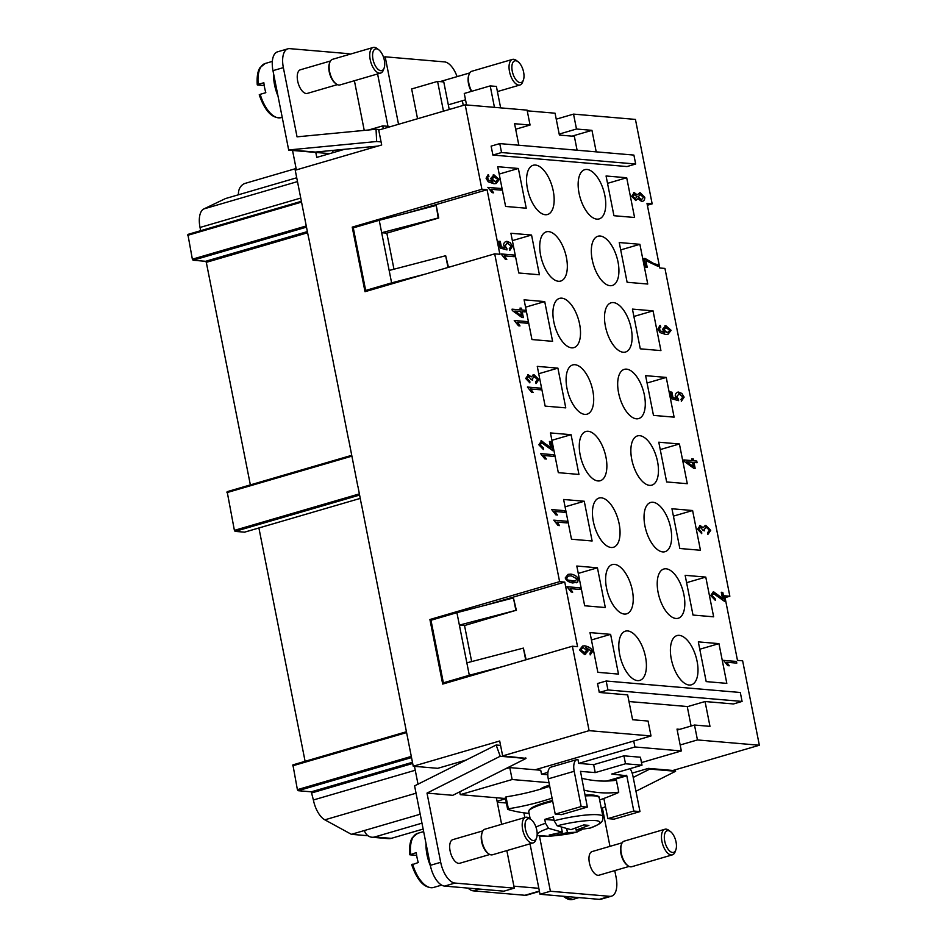 <?xml version="1.0" encoding="UTF-8"?>
<svg xmlns="http://www.w3.org/2000/svg" width="947" height="947" viewBox="0 0 947 947"><rect width="100%" height="100%" fill="white"/><g stroke="black" fill="none" stroke-linecap="round" stroke-linejoin="round"><path stroke-width="1.42" d="M581.659 778.256A342.861 164.127 73.7 0 0 616.39 780.221L618.758 792.142A355.101 169.987 -106.3 0 1 584.003 790.141M552.065 798.155A355.101 306.544 94.9 0 1 508.361 808.785L506.006 796.865A342.861 295.985 -85.1 0 0 549.722 786.306M506.006 796.865A58.027 9.281 168.8 0 0 505.296 797.469L507.651 809.389A355.101 169.987 73.7 0 0 529.101 813.366M566.756 829.016L567.478 832.626L554.315 835.479L549.165 835.029L562.317 832.176L548.538 828.329L545.519 823.298L544.762 819.427A35.903 5.741 -11.2 0 1 553.403 816.906L554.173 820.777L557.191 825.808L570.958 829.655L583.743 824.944L588.904 825.382L576.119 830.105L575.729 828.116M593.177 795.125A34.885 5.575 168.8 0 0 584.997 795.149L593.461 795.101C597.77 795.717 599.688 796.593 599.202 797.729A35.903 5.741 168.8 0 0 594.243 795.871A35.903 5.741 168.8 0 0 585.151 795.942M552.693 801.328A35.903 5.741 168.8 0 0 528.757 811.674L529.349 809.721L533.232 806.974L552.527 800.487A34.885 5.575 168.8 0 0 529.586 810.052M599.652 799.978A355.101 306.544 -85.1 0 0 618.048 792.746A58.027 9.281 168.8 0 0 618.758 792.142M508.361 808.785A58.027 9.281 168.8 0 0 507.651 809.389M567.478 832.626L575.575 832.259L581.067 830.128M576.119 830.105L590.265 828.021A31.867 5.102 168.8 0 0 595.024 820.552A31.867 5.102 168.8 0 0 557.191 825.808M599.344 899.354A20.514 9.825 73.7 0 0 601.156 899.177L611.537 896.146A20.514 9.825 -106.3 0 1 609.726 896.324L599.344 899.354L540.015 894.264L530.024 843.824M614.769 870.601L616.106 877.336A20.514 9.825 -106.3 0 1 611.537 896.146M444.581 886.096L454.951 883.066A20.514 9.825 -106.3 0 1 440.698 862.315L430.329 865.345A20.514 9.825 73.7 0 0 444.581 886.096L503.911 891.174L514.28 888.144L506.846 850.584M670.559 831.644L668.866 830.341A13.341 6.38 73.7 0 0 666.096 829.134A13.341 6.38 73.7 0 0 664.912 829.252A13.341 6.38 73.7 0 0 662.202 842.664A13.341 6.38 73.7 0 0 671.21 854.963A13.341 6.38 73.7 0 0 672.382 854.857A13.341 6.38 73.7 0 0 675.128 851.803L675.862 849.802A11.281 5.398 73.7 0 0 670.559 831.644A11.281 5.398 73.7 0 0 668.215 830.626A11.281 5.398 73.7 0 0 664.711 841.066A11.281 5.398 73.7 0 0 672.548 852.478A11.281 5.398 73.7 0 0 675.862 849.802M664.912 829.252L624.274 841.114A13.341 6.38 73.7 0 0 621.54 844.156A13.341 6.38 73.7 0 0 627.802 865.617A13.341 6.38 73.7 0 0 630.572 866.825A13.341 6.38 73.7 0 0 631.756 866.718L672.382 854.857M629.104 866.422L599.037 875.194A12.311 5.895 -106.3 0 1 597.948 875.3A12.311 5.895 -106.3 0 1 589.638 863.936A12.311 5.895 -106.3 0 1 592.147 851.554L622.203 842.783M621.54 844.156L621.173 845.162A12.311 5.895 73.7 0 0 626.961 864.966L627.802 865.617M536.57 837.87L535.836 839.882A13.341 6.38 -106.3 0 1 533.102 842.925A13.341 6.38 -106.3 0 1 531.918 843.031A13.341 6.38 -106.3 0 1 522.922 830.732A13.341 6.38 -106.3 0 1 525.621 817.32A13.341 6.38 -106.3 0 1 526.804 817.214A13.341 6.38 -106.3 0 1 529.574 818.409L531.267 819.711A11.281 5.398 -106.3 0 1 536.57 837.87A11.281 5.398 -106.3 0 1 533.256 840.545A11.281 5.398 -106.3 0 1 525.419 829.134A11.281 5.398 -106.3 0 1 528.923 818.693A11.281 5.398 -106.3 0 1 531.267 819.711M533.102 842.925L492.464 854.786A13.341 6.38 -106.3 0 1 491.28 854.892A13.341 6.38 -106.3 0 1 488.51 853.685A13.341 6.38 -106.3 0 1 482.248 832.224A13.341 6.38 -106.3 0 1 484.982 829.181L525.621 817.32M416.656 855.401L409.992 854.833L416.289 852.596A28.209 13.507 73.7 0 0 418.254 862.539L411.957 864.765M489.812 854.49L459.745 863.262A12.311 5.895 -106.3 0 1 458.656 863.368A12.311 5.895 -106.3 0 1 450.346 852.004A12.311 5.895 -106.3 0 1 452.855 839.622L482.923 830.85M488.51 853.685L487.669 853.046A12.311 5.895 -106.3 0 1 481.881 833.23L482.248 832.224M409.992 854.833L410.667 854.241A28.209 13.507 -106.3 0 1 417.698 833.324L423.64 831.584M383.535 57.294L385.169 56.808L444.498 61.898A20.514 9.825 -106.3 0 1 457.093 76.624M377.889 146.087L315.351 152.076L289.557 149.875L376.657 141.517L376.042 129.266L297.05 136.841L283.354 67.628A20.514 9.825 -106.3 0 1 287.924 48.806A20.514 9.825 -106.3 0 1 289.735 48.64L349.064 53.719L349.206 54.464M287.924 48.806L277.542 51.836A20.514 9.825 73.7 0 0 272.973 70.646L288.705 150.123L289.557 149.875M520.104 82.614A11.281 5.398 -106.3 0 1 512.268 71.203A11.281 5.398 -106.3 0 1 515.784 60.762A11.281 5.398 -106.3 0 1 518.116 61.78A11.281 5.398 -106.3 0 1 523.419 79.95A11.281 5.398 -106.3 0 1 520.104 82.614M523.419 79.95L522.685 81.951A13.341 6.38 -106.3 0 1 519.95 84.993A13.341 6.38 -106.3 0 1 518.767 85.112A13.341 6.38 -106.3 0 1 509.77 72.801A13.341 6.38 -106.3 0 1 512.481 59.389A13.341 6.38 -106.3 0 1 513.653 59.282A13.341 6.38 -106.3 0 1 516.423 60.49L518.116 61.78M378.836 49.848L377.131 48.557A13.341 6.38 73.7 0 0 374.373 47.35A13.341 6.38 73.7 0 0 373.189 47.457A13.341 6.38 73.7 0 0 370.478 60.868A13.341 6.38 73.7 0 0 379.487 73.179A13.341 6.38 73.7 0 0 380.658 73.061A13.341 6.38 73.7 0 0 383.393 70.019L384.127 68.018A11.281 5.398 73.7 0 0 378.836 49.848A11.281 5.398 73.7 0 0 376.492 48.83A11.281 5.398 73.7 0 0 372.976 59.27A11.281 5.398 73.7 0 0 380.812 70.682A11.281 5.398 73.7 0 0 384.127 68.018M373.189 47.457L332.551 59.318A13.341 6.38 73.7 0 0 329.816 62.372A13.341 6.38 73.7 0 0 336.078 83.833A13.341 6.38 73.7 0 0 338.848 85.041A13.341 6.38 73.7 0 0 340.02 84.922L380.658 73.061M274.322 77.441A27.7 13.258 73.7 0 0 277.211 92.025M329.816 62.372L329.449 63.366A12.311 5.895 73.7 0 0 335.226 83.182L336.078 83.833M337.381 84.626L307.313 93.41A12.311 5.895 -106.3 0 1 306.224 93.504A12.311 5.895 -106.3 0 1 297.914 82.152A12.311 5.895 -106.3 0 1 300.412 69.77L330.479 60.999M257.264 84.863C256.436 72.955 259.3 68.634 260.046 67.616L265.267 63.461A28.209 13.507 73.7 0 0 258.235 84.378L263.858 82.744A28.209 13.507 73.7 0 0 265.823 92.676L260.2 94.321A28.209 13.507 73.7 0 0 278.584 117.866A28.209 13.507 73.7 0 0 281.07 117.629L282.206 117.298M259.525 94.913L260.2 94.321L259.525 94.913M540.382 789.23A20.514 3.279 -11.2 0 1 549.497 785.17M421.971 823.168L374.763 836.947A10.263 8.854 94.9 0 1 371.922 837.231A10.263 8.854 94.9 0 1 364.394 830.519L351.373 834.319L367.886 835.728M371.922 837.231L388.424 838.651A10.263 8.854 -85.1 0 0 391.265 838.355L423.143 829.063M689.108 685.024A25.652 12.275 -106.3 0 1 671.802 661.361A25.652 12.275 -106.3 0 1 677.01 635.579A25.652 12.275 -106.3 0 1 679.283 635.354A25.652 12.275 -106.3 0 1 696.59 659.017A25.652 12.275 -106.3 0 1 691.381 684.811A25.652 12.275 -106.3 0 1 689.108 685.024M666.096 568.804A25.652 12.275 -106.3 0 1 683.414 592.467A25.652 12.275 -106.3 0 1 678.206 618.261A25.652 12.275 -106.3 0 1 675.933 618.474A25.652 12.275 -106.3 0 1 658.627 594.811A25.652 12.275 -106.3 0 1 663.835 569.017A25.652 12.275 -106.3 0 1 666.096 568.804M652.921 502.253A25.652 12.275 -106.3 0 1 670.227 525.905A25.652 12.275 -106.3 0 1 665.019 551.699A25.652 12.275 -106.3 0 1 662.758 551.912A25.652 12.275 -106.3 0 1 645.44 528.26A25.652 12.275 -106.3 0 1 650.648 502.466A25.652 12.275 -106.3 0 1 652.921 502.253M639.746 435.691A25.652 12.275 -106.3 0 1 657.052 459.354A25.652 12.275 -106.3 0 1 651.844 485.148A25.652 12.275 -106.3 0 1 649.583 485.361A25.652 12.275 -106.3 0 1 632.265 461.698A25.652 12.275 -106.3 0 1 637.473 435.904A25.652 12.275 -106.3 0 1 639.746 435.691M626.559 369.141A25.652 12.275 -106.3 0 1 643.877 392.804A25.652 12.275 -106.3 0 1 638.669 418.586A25.652 12.275 -106.3 0 1 636.396 418.811A25.652 12.275 -106.3 0 1 619.089 395.148A25.652 12.275 -106.3 0 1 624.298 369.354A25.652 12.275 -106.3 0 1 626.559 369.141M613.384 302.578A25.652 12.275 -106.3 0 1 630.702 326.242A25.652 12.275 -106.3 0 1 625.494 352.035A25.652 12.275 -106.3 0 1 623.221 352.248A25.652 12.275 -106.3 0 1 605.914 328.585A25.652 12.275 -106.3 0 1 611.123 302.791A25.652 12.275 -106.3 0 1 613.384 302.578M600.209 236.028A25.652 12.275 -106.3 0 1 617.515 259.691A25.652 12.275 -106.3 0 1 612.307 285.485A25.652 12.275 -106.3 0 1 610.046 285.698A25.652 12.275 -106.3 0 1 592.727 262.035A25.652 12.275 -106.3 0 1 597.936 236.241A25.652 12.275 -106.3 0 1 600.209 236.028M596.859 219.136A25.652 12.275 -106.3 0 1 579.552 195.473A25.652 12.275 -106.3 0 1 584.761 169.691A25.652 12.275 -106.3 0 1 587.033 169.466A25.652 12.275 -106.3 0 1 604.34 193.129A25.652 12.275 -106.3 0 1 599.131 218.923A25.652 12.275 -106.3 0 1 596.859 219.136M627.683 630.939A25.652 12.275 -106.3 0 1 645.002 654.602A25.652 12.275 -106.3 0 1 639.793 680.396A25.652 12.275 -106.3 0 1 637.52 680.609A25.652 12.275 -106.3 0 1 620.214 656.946A25.652 12.275 -106.3 0 1 625.422 631.152A25.652 12.275 -106.3 0 1 627.683 630.939M614.508 564.388A25.652 12.275 -106.3 0 1 631.827 588.051A25.652 12.275 -106.3 0 1 626.618 613.834A25.652 12.275 -106.3 0 1 624.345 614.058A25.652 12.275 -106.3 0 1 607.039 590.395A25.652 12.275 -106.3 0 1 612.247 564.601A25.652 12.275 -106.3 0 1 614.508 564.388M601.333 497.826A25.652 12.275 -106.3 0 1 618.64 521.489A25.652 12.275 -106.3 0 1 613.431 547.283A25.652 12.275 -106.3 0 1 611.17 547.496A25.652 12.275 -106.3 0 1 593.852 523.833A25.652 12.275 -106.3 0 1 599.06 498.039A25.652 12.275 -106.3 0 1 601.333 497.826M588.158 431.276A25.652 12.275 -106.3 0 1 605.464 454.939A25.652 12.275 -106.3 0 1 600.256 480.733A25.652 12.275 -106.3 0 1 597.983 480.946A25.652 12.275 -106.3 0 1 580.677 457.283A25.652 12.275 -106.3 0 1 585.885 431.489A25.652 12.275 -106.3 0 1 588.158 431.276M584.808 414.384A25.652 12.275 -106.3 0 1 567.502 390.72A25.652 12.275 -106.3 0 1 572.71 364.938A25.652 12.275 -106.3 0 1 574.971 364.713A25.652 12.275 -106.3 0 1 592.289 388.377A25.652 12.275 -106.3 0 1 587.081 414.17A25.652 12.275 -106.3 0 1 584.808 414.384M561.796 298.163A25.652 12.275 -106.3 0 1 579.102 321.826A25.652 12.275 -106.3 0 1 573.894 347.62A25.652 12.275 -106.3 0 1 571.633 347.833A25.652 12.275 -106.3 0 1 554.326 324.17A25.652 12.275 -106.3 0 1 559.535 298.376A25.652 12.275 -106.3 0 1 561.796 298.163M548.621 231.613A25.652 12.275 -106.3 0 1 565.927 255.276A25.652 12.275 -106.3 0 1 560.719 281.058A25.652 12.275 -106.3 0 1 558.458 281.271A25.652 12.275 -106.3 0 1 541.139 257.62A25.652 12.275 -106.3 0 1 546.348 231.826A25.652 12.275 -106.3 0 1 548.621 231.613M535.446 165.05A25.652 12.275 -106.3 0 1 552.752 188.713A25.652 12.275 -106.3 0 1 547.544 214.507A25.652 12.275 -106.3 0 1 545.271 214.72A25.652 12.275 -106.3 0 1 527.964 191.057A25.652 12.275 -106.3 0 1 533.173 165.263A25.652 12.275 -106.3 0 1 535.446 165.05M468.055 888.108A20.514 9.825 73.7 0 0 473.37 890.867L524.958 895.282A20.514 9.825 73.7 0 0 526.781 895.104L539.447 891.411M296.719 177.776L238.502 194.762A10.263 8.854 94.9 0 1 245.344 183.316L296.103 168.495M567.821 580.026L575.066 581.032L577.078 578.972L571.266 575.812L568.543 576.036L566.531 578.084L567.727 580.049L572.26 581.269L575.018 581.044M568.508 576.048L566.436 578.108L567.727 580.049M577.67 582.074L572.686 582.973C568.768 582.251 566.282 580.582 565.217 577.954L568.093 574.356L570.923 574.095C574.817 574.805 577.303 576.474 578.38 579.091L577.67 582.074L576.297 582.772M568.046 574.367L570.84 574.119C574.734 574.829 577.22 576.498 578.297 579.114L577.575 582.097M564.625 510.67L564.945 512.339L554.859 511.475L557.44 514.99L555.901 514.86L551.675 509.569L564.625 510.67L551.675 509.604M554.859 511.475L557.345 515.014M564.862 512.327L564.53 510.705M541.885 442.557L540.157 444.936L543.282 447.824L543.448 449.541L538.843 444.794L541.577 440.84L550.752 448.168L549.426 441.491L550.953 441.622L552.74 450.654L541.447 442.616M550.752 448.168L547.745 445.327M540.915 440.911L547.662 445.35M543.365 449.517L543.282 447.824M541.802 442.58L540.074 444.96L543.187 447.86M552.646 450.642L550.858 441.645L549.426 441.527M534.309 376.385L532.332 378.847L532.747 380.031L531.314 379.723L528.58 376.492L527.005 378.551L529.823 381.215L529.87 382.86L525.715 378.48L528.272 374.775L531.255 376.87L533.93 374.61L538.867 379.534L536.085 383.559L535.552 381.866L537.553 379.416L533.777 376.456M533.114 374.704L538.784 379.558L536.002 383.582M531.255 376.87L527.728 374.846M533.161 374.692L533.848 374.633M529.787 382.825L529.823 381.215M528.497 376.515L526.923 378.575L529.74 381.239M534.226 376.409L532.25 378.871L532.652 380.055M514.908 311.054L521.489 315.848L520.732 311.551L514.908 311.054L521.572 315.825M525.171 311.93L524.851 310.296L521.761 310.036L521.406 308.189L520.045 308.083L521.489 308.166L521.856 310L524.934 310.273L525.265 311.93L522.188 311.67L523.36 317.6L521.904 317.47L512.315 310.533L512.043 309.16L520.4 309.882L520.033 308.047M520.4 309.882L512.043 309.195M523.265 317.588L522.188 311.67M509.285 248.67L511.202 246.267L507.474 243.13L505.118 245.77L506.988 249.913L500.099 248.019L498.761 241.26L500.276 241.39L501.354 246.824L504.952 247.842L503.638 245.19C503.65 242.941 504.775 241.651 506.976 241.331L510.232 242.669L512.505 246.386L509.77 250.446L509.604 248.623M506.077 241.438L510.149 242.692L512.41 246.409L509.687 250.47M506.124 241.426L506.894 241.355M504.952 247.842L501.259 246.847L500.194 241.414L498.773 241.296M506.894 249.89L506.87 248.363M507.391 243.154L505.035 245.794L506.787 248.386M507.474 243.13L506.752 243.213M494.464 176.639L492.097 179.019L495.423 181.966L497.98 179.468L493.659 176.734M494.37 176.663L492.014 179.054L496.05 181.907M495.34 181.99L496.003 181.919M488.096 174.733L488.983 176.331L487.741 176.84L488.096 179.93L493.008 182.025L490.641 178.557L494.014 174.911L499.27 179.539L496.145 183.529L493.955 183.742L488.226 181.812L486.071 178.249L488.06 174.745M493.932 174.935L493.115 175.006L499.176 179.575L496.098 183.54M493.008 182.025L488.096 179.93M488.983 176.331L487.646 176.864L488.013 179.954M488.889 176.367L487.646 176.864L488.889 176.367L488.439 174.686M634.549 194.336L632.939 196.384L635.342 198.763L636.976 196.704L634.135 194.395M634.466 194.36L632.845 196.408L635.709 198.728M640.373 194.301L638.278 196.869L641.403 199.817L643.498 197.26L639.817 194.372M640.29 194.324L638.195 196.905L641.853 199.781M637.958 198.657L635.745 200.492L631.637 196.289L634.218 192.62L637.201 194.845L640.006 192.572L644.8 197.39C644.824 199.853 643.806 201.238 641.735 201.545L637.958 198.657L635.65 200.515M642.457 201.462L641.735 201.545M639.923 192.596L644.718 197.426C644.741 199.876 643.711 201.261 641.652 201.569M637.201 194.845L633.614 192.691M666.309 327.413L663.954 329.793L667.28 332.74L669.825 330.243L665.552 327.496M666.226 327.437L663.871 329.816L667.197 332.764M659.952 325.508L660.828 327.106L659.586 327.615L659.952 330.704L664.865 332.799L662.486 329.331L665.871 325.685L671.115 330.314L668.002 334.303L665.8 334.516L660.083 332.586L657.928 329.023L659.905 325.519M664.924 325.792L671.032 330.337L667.955 334.315M664.972 325.78L665.788 325.709M664.865 332.799L659.952 330.704M660.828 327.106L659.503 327.638L659.858 330.728M660.746 327.129L659.503 327.638L660.746 327.129L660.284 325.46M686.717 461.816L693.287 466.622L692.529 462.314L686.717 461.816L693.382 466.599M696.98 462.692L696.661 461.059L693.571 460.798L693.204 458.964L691.843 458.845L693.299 458.94L693.654 460.775L696.743 461.035L697.075 462.704L693.985 462.444L695.157 468.363L693.701 468.244L684.113 461.296L683.841 459.934L692.198 460.644L691.843 458.81M692.198 460.644L683.852 459.97M695.062 468.363L693.985 462.444M713.742 593.331L712.014 595.71L715.127 598.599L715.305 600.315L710.7 595.568L713.434 591.615L722.597 598.942L721.283 592.266L722.798 592.396L724.585 601.428L713.304 593.39M722.597 598.942L719.602 596.101M713.351 591.638L719.519 596.125M715.21 600.291L715.127 598.599M713.647 593.355L711.931 595.734L715.044 598.622M724.491 601.416L722.715 592.42L721.283 592.301M736.387 661.468L723.532 660.367L736.47 661.444L736.707 663.101M736.47 661.444L736.802 663.113L726.716 662.249L729.285 665.765L727.758 665.634L723.532 660.343M726.716 662.249L729.202 665.788M707.658 532.605L709.41 530.19L706.166 527.159L704.189 529.61L704.592 530.805L703.171 530.498L700.437 527.266L698.862 529.326L701.68 531.989L701.727 533.623L697.572 529.255L700.129 525.549L703.112 527.645L705.787 525.384L710.724 530.308L707.942 534.333L707.693 532.581M704.97 525.478L710.629 530.332L707.859 534.357M703.112 527.645L699.584 525.621M705.018 525.467L705.693 525.407M701.632 533.599L701.68 531.989M700.354 527.29L698.779 529.349L701.597 532.013M706.083 527.183L704.095 529.645L704.509 530.829M680.917 399.433L682.846 397.03L679.117 393.881L676.762 396.521L678.62 400.664L671.731 398.77L670.393 392.011L671.908 392.141L672.986 397.574L676.596 398.592L675.27 395.953C675.294 393.692 676.407 392.401 678.62 392.082L681.864 393.431L684.136 397.136L681.402 401.197L681.236 399.374M677.721 392.188L681.781 393.455L684.054 397.16L681.319 401.232M677.768 392.176L678.526 392.117M676.596 398.592L672.903 397.598L671.825 392.176L670.405 392.046M678.537 400.64L678.514 399.113M679.035 393.905L676.679 396.544L678.419 399.137M679.117 393.881L678.431 393.952M647.109 267.314L645.89 260.65L647.203 267.326L645.688 267.196L643.936 258.377L653.927 263.728L657.609 264.675L657.94 266.367M645.167 258.484L654.022 263.704L657.692 264.651L658.035 266.379L645.89 260.65M645.085 258.507L643.948 258.413M500.738 188.5L487.883 187.399L500.821 188.477L501.058 190.134M500.821 188.477L501.152 190.146L491.067 189.282L493.636 192.797L492.109 192.667L487.883 187.364M491.067 189.282L493.553 192.821M514.008 255.039L514.328 256.696L504.242 255.832L506.811 259.348L505.284 259.218L501.058 253.926L514.008 255.039L501.058 253.962M504.242 255.832L506.728 259.371M514.245 256.696L513.913 255.063M527.088 321.613L514.245 320.512L527.183 321.589L527.42 323.247M527.183 321.589L527.515 323.258L517.429 322.394L519.998 325.91L518.459 325.768L514.233 320.477M517.429 322.394L519.903 325.934M540.358 388.14L540.69 389.809L530.604 388.945L533.173 392.46L531.634 392.33L527.408 387.039L540.358 388.14L527.42 387.074M530.604 388.945L533.09 392.484M540.595 389.797L540.275 388.175M553.45 454.726L540.595 453.625L553.533 454.702L553.77 456.359M553.533 454.702L553.865 456.371L543.779 455.507L546.348 459.011L544.821 458.881L540.595 453.589M543.779 455.507L546.265 459.046M566.72 521.252L567.04 522.922L556.954 522.057L559.535 525.573L557.996 525.443L553.77 520.152L566.72 521.252L553.77 520.175M556.954 522.057L559.44 525.597M566.957 522.91L566.626 521.276M579.813 587.838L566.957 586.738L579.895 587.815L580.132 589.472M579.895 587.815L580.227 589.472L570.141 588.608L572.71 592.124L571.171 591.993L566.945 586.702M570.141 588.608L572.627 592.147M583.103 647.547L580.653 649.902L584.938 652.85M584.299 652.933L586.619 650.423L583.198 647.523L580.736 649.879L584.903 652.874M582.405 647.606L583.198 647.523M589.969 653.205L591.378 651.157L586.063 647.559L588.099 650.956L584.678 654.626L579.481 649.973L582.547 646.043L584.784 645.83C588.963 646.671 591.591 648.494 592.68 651.311L590.23 654.862L590.017 653.193M582.5 646.055L584.701 645.854C588.88 646.694 591.508 648.529 592.597 651.335L590.147 654.886M585.613 654.531L584.678 654.626M585.755 647.547L588.004 650.98L584.595 654.649M632.146 773.119L648.387 768.372L672.891 770.479L759.352 745.242L742.637 660.805L737.476 660.367L724.692 595.793L729.853 596.231L664.948 268.427L659.787 267.989L647.002 203.416L652.163 203.854L647.369 205.25M573.539 114.114L576.486 129.017L559.192 134.072L556.244 119.168L573.539 114.114L635.437 119.417L652.163 203.854M576.486 129.017L591.958 130.343L596.219 151.863M499.767 143.601L633.898 155.083L635.674 164.02L627.021 166.554L492.89 155.059L491.126 146.122L499.767 143.601L501.531 152.538L492.89 155.059M518.838 145.234L514.576 123.714L530.06 125.04L527.1 110.136L465.202 104.845L481.916 189.282L487.078 189.72L499.862 254.281L494.701 253.843L365.009 291.7L352.225 227.126L481.916 189.282M559.606 581.659L564.767 582.097L577.552 646.671L572.39 646.221L442.699 684.077L429.914 619.504L559.606 581.659L494.701 253.843M535.173 769.769L651.015 735.961L589.117 730.658L572.39 646.221M651.015 735.961L648.068 721.058L632.596 719.732L627.672 694.897L599.297 692.47L597.533 683.533L606.175 681.011L607.95 689.949L599.297 692.47M607.95 689.949L742.081 701.431L733.428 703.964L705.053 701.526L709.978 726.361L694.494 725.035L697.454 739.938L680.159 744.981L681.343 750.947L634.904 746.97L578.712 763.377L593.662 764.655L595.237 772.598L580.452 771.367M759.352 745.242L697.454 739.938M698.318 641.877L718.951 643.64L726.823 683.379L706.19 681.603L698.318 641.877M685.143 575.314L705.775 577.09L713.647 616.817L693.003 615.053L685.143 575.314M671.956 508.764L692.6 510.528L700.46 550.266L679.828 548.491L671.956 508.764M658.781 442.202L679.413 443.977L687.285 483.704L666.652 481.94L658.781 442.202M645.605 375.651L666.238 377.415L674.11 417.154L653.477 415.39L645.605 375.651M632.43 309.101L653.063 310.865L660.935 350.603L640.29 348.827L632.43 309.101M619.243 242.539L639.888 244.302L647.748 284.041L627.115 282.277L619.243 242.539M606.068 175.988L626.701 177.752L634.573 217.49L613.94 215.715L606.068 175.988M589.981 632.596L610.614 634.36L618.486 674.098L597.853 672.323L589.981 632.596M576.806 566.034L597.439 567.809L605.311 607.536L584.666 605.772L576.806 566.034M563.619 499.483L584.263 501.247L592.124 540.986L571.491 539.222L563.619 499.483M550.444 432.933L571.077 434.697L578.948 474.435L558.316 472.66L550.444 432.933M537.269 366.371L557.901 368.134L565.773 407.873L545.141 406.109L537.269 366.371M524.093 299.82L544.726 301.584L552.586 341.322L531.954 339.547L524.093 299.82M510.907 233.258L531.551 235.034L539.411 274.76L518.778 272.996L510.907 233.258M497.731 166.708L518.364 168.471L526.236 208.21L505.603 206.446L497.731 166.708M292.54 150.443L296.375 169.868M406.417 731.759L292.907 764.868L297.394 789.656L298.116 790.698L311.267 791.822L313.386 799.978A20.514 9.825 73.7 0 0 324.833 819.83L351.373 834.319M258.898 527.976L305.1 761.317M227.15 491.671L351.68 455.329L227.15 491.671L234.394 530.367L235.105 531.397L244.563 532.143M307.609 232.773L206.304 262.343L250.363 484.9M206.304 262.343L205.582 261.301L193.081 260.236L192.359 259.194L187.873 234.418L301.383 201.309L187.873 234.418M200.669 230.677L200.03 227.458A20.514 9.825 -106.3 0 1 203.877 208.92L225.493 198.562L238.502 194.762M466.48 759.944L437.739 768.325L413.235 766.23L499.696 740.992L502.656 755.895L589.117 730.658M387.95 638.029L413.235 766.23M374.763 571.467L387.856 638.018M371.828 556.658L374.669 571.467M361.588 504.917L371.745 556.647M357.966 486.604L361.494 504.905M348.413 438.366L357.871 486.592M335.226 371.804L348.318 438.354M332.089 355.954L335.143 371.792M322.051 305.254L331.995 355.954M308.876 238.691L321.956 305.242M465.202 104.845L378.729 130.07L381.688 144.974L295.227 170.211L308.781 238.691M628.986 701.538L687.25 706.533L691.109 726.029M633.732 741.004L634.904 746.97M679.792 729.332L677.01 729.095L680.159 744.981M544.762 819.427L554.066 820.22M288.705 150.123L315.789 152.443L316.772 157.403L344.661 149.271M525.763 757.872L525.987 758.476L452.796 795.314L427.002 793.101L440.698 862.315M505.189 768.94L509.782 767.603L540.737 770.242L541.53 774.22L547.804 774.764M509.782 767.603L512.149 779.523L460.266 794.663L459.709 791.834M549 782.672L512.149 779.523M591.958 130.343L572.083 136.143M530.06 125.04L515.665 129.242M429.642 861.877A27.7 13.258 -106.3 0 1 426.754 847.293M539.459 836.023L550.396 891.245L609.726 896.324M609.975 846.358L602.399 808.122L601.238 808.028M562.317 832.176L561.393 827.524M524.827 817.557L523.892 812.834M550.396 891.245L540.015 894.264M430.329 865.345L414.597 785.88L496.145 745.005L500.572 745.384M496.145 745.005L500.194 756.262L525.987 758.476M554.315 835.479L554.066 834.189M501.638 824.316L496.382 797.753L460.266 794.663M315.789 152.443L329.71 153.627M705.053 701.526L687.285 706.711M454.951 883.066L514.28 888.144M675.069 769.84L675.59 771.284L635.958 791.242M605.464 806.584L602.399 808.122M635.674 164.02L501.531 152.538M500.194 756.262L427.002 793.101M332.705 150.419L333.143 152.633M577.102 150.218L574.344 136.344L559.393 135.054L559.192 134.072M430.459 865.972A28.209 13.507 -106.3 0 1 426.008 843.552M742.081 701.431L740.305 692.494L606.175 681.011M581.174 806.548L587.365 807.081L561.417 814.645L555.226 814.124L581.174 806.548L574.19 771.284A12.82 6.144 -106.3 0 1 577.043 759.53A12.82 6.144 -106.3 0 1 577.919 759.411L578.712 763.377M547.922 772.35L541.53 774.22M694.494 725.035L677.212 730.09M681.343 750.947L641.498 762.572M420.208 814.231L364.394 830.519M505.556 798.771L497.08 801.245M538.843 888.31L513.89 886.167M506.385 803.009L497.27 802.227M649.583 768.479L649.796 769.082L633.212 777.428M675.59 771.284L649.796 769.082M383.286 128.745L382.73 125.88L368.762 129.952M387.962 126.33L377.593 73.961M505.509 798.534L496.382 797.753M418.041 784.317L414.478 766.336M364.24 130.39L354.403 80.732M729.853 596.231L725.059 597.64M435.738 205.558L379.226 220.296L381.677 232.713L438.201 217.976L436.259 205.594L438.721 218.011L386.838 233.151L393.976 269.208M448.002 267.468L445.67 255.726L389.158 270.463L381.677 232.713L386.838 233.151M389.158 270.463L391.608 282.881L365.672 290.445L353.278 227.872L379.226 220.296M391.608 282.881L425.499 274.038M445.67 255.726L448.487 267.338M365.672 290.445L368.454 290.693M352.225 227.126L355.007 227.363M408.133 212.755L487.078 189.72M525.692 659.858L523.371 648.103L466.847 662.841L469.31 675.258L503.188 666.416M466.847 662.841L459.378 625.091L515.89 610.353L513.44 597.936L456.916 612.673L459.378 625.091L464.527 625.541L471.665 661.586M456.916 612.673L430.98 620.249L443.374 682.834L469.31 675.258M526.177 659.716L523.371 648.103M515.89 610.353L464.527 625.541M513.44 597.936L516.411 610.401M443.374 682.834L446.155 683.071M429.914 619.504L432.696 619.74M564.767 582.097L485.835 605.133M518.364 168.471L499.187 174.07M531.551 235.034L512.374 240.621M544.726 301.584L525.549 307.183M557.901 368.134L538.725 373.734M571.077 434.697L551.9 440.296M584.263 501.247L565.087 506.846M597.439 567.809L578.262 573.409M610.614 634.36L591.437 639.959M626.701 177.752L607.524 183.351M639.888 244.302L620.711 249.901M653.063 310.865L633.886 316.464M666.238 377.415L647.061 383.014M679.413 443.977L660.237 449.576M692.6 510.528L673.424 516.127M705.775 577.09L686.599 582.677M718.951 643.64L699.774 649.24M390.744 126.567L382.73 125.88M556.244 119.168L555.06 113.202L527.242 110.823M630.169 768.644A12.82 6.144 -106.3 0 1 632.998 776.327L639.983 811.591L633.792 811.058L607.856 818.622L614.047 819.155L639.983 811.591M587.365 807.081L580.487 771.343M593.662 764.655L623.931 755.824L640.432 757.233L642.007 765.176L611.75 774.019L626.807 775.794L633.792 811.058M555.226 814.124L548.254 778.86A12.82 6.144 -106.3 0 1 551.107 767.094L577.043 759.53M603.855 798.451L607.856 818.622M642.007 765.176L625.505 763.767L595.237 772.598M502.656 755.895L525.94 758.346M417.544 118.742L411.649 88.959L437.585 81.395L443.776 81.927L449.233 109.497M437.585 81.395L443.48 111.178M466.54 104.951L464.267 93.469L490.203 85.905L494.452 107.342M625.505 763.767L623.931 755.824M500.643 107.875L496.394 86.426L490.203 85.905M264.225 85.55L257.56 84.981M273.576 73.688A28.209 13.507 73.7 0 0 278.016 96.097M385.169 56.808L398.533 124.294M462.337 100.737L463.261 105.401M376.657 141.517L381.073 141.896M376.042 129.266L380.28 129.621M471.724 91.291A13.341 6.38 -106.3 0 1 469.108 74.292A13.341 6.38 -106.3 0 1 471.843 71.25L512.481 59.389M471.381 91.397A12.311 5.895 -106.3 0 1 468.741 75.298L469.108 74.292M588.821 828.518A31.867 5.102 168.8 0 0 590.265 828.021C600.718 823.724 603.263 822.458 602.943 816.598A35.903 5.741 168.8 0 0 597.983 814.74A35.903 5.741 168.8 0 0 554.173 820.777M548.538 828.329A31.867 5.102 168.8 0 0 548.562 836.284L537.091 835.432M545.519 823.298A35.903 5.741 168.8 0 0 535.978 827.145M563.453 896.276A28.209 13.507 73.7 0 0 570.307 899.65A28.209 13.507 73.7 0 0 572.805 899.413L562.317 896.182M411.673 864.67C417.402 881.053 424.682 888.653 433.513 887.481A28.209 13.507 -106.3 0 1 431.015 887.718A28.209 13.507 -106.3 0 1 412.643 864.173M272.973 70.646L283.354 67.628M391.265 838.355L374.763 836.947M539.388 891.068L524.958 895.282M473.37 890.867L479.466 889.079M351.846 456.158L226.913 492.618M359.398 493.884L234.394 530.367M359.635 495.056L235.105 531.397M244.48 532.19L360.298 498.382L244.385 532.202M300.744 198.065L200.03 227.458M297.476 181.599L203.877 208.92M307.373 231.601L205.582 261.301M306.579 227.114L193.081 260.236M306.343 225.931L192.359 259.194M301.537 202.113L187.648 235.353M415.26 770.254L313.386 799.978M416.041 793.207L324.833 819.83M412.691 763.46L311.977 792.852M412.454 762.288L311.267 791.822M411.531 757.588L298.116 790.698M411.294 756.416L297.394 789.656M406.571 732.576L292.682 765.815M548.254 778.86L574.19 771.284M626.807 775.794L609.099 780.955M626.452 775.273L606.613 781.062M548.562 836.284C561.701 835.195 571.361 833.703 577.563 831.833M528.757 811.674L530.19 818.883M572.805 899.413L578.996 897.602M433.513 887.481L441.633 885.114M409.696 854.727C408.879 842.818 411.732 838.497 412.49 837.468L417.698 833.324M497.412 91.575L519.95 84.993M448.31 104.833L465.522 99.814M281.07 117.629C272.251 118.801 264.971 111.19 259.229 94.807M406.405 731.747L292.907 764.868M265.267 63.461L272.334 61.401M599.202 797.729L602.943 816.598M440.035 81.608L469.771 72.919"/></g></svg>
